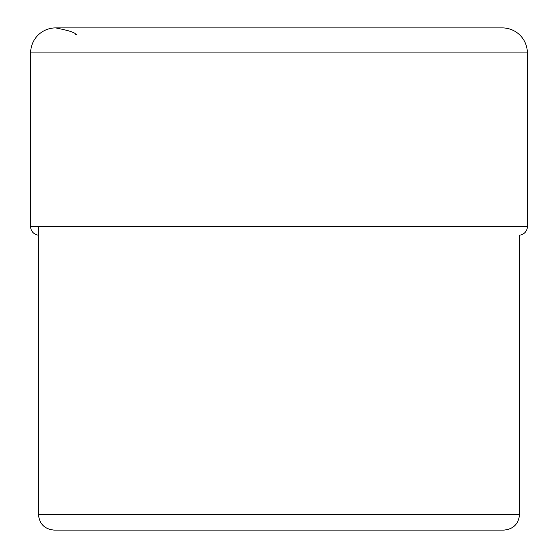 <?xml version="1.0" encoding="UTF-8"?>
<svg xmlns="http://www.w3.org/2000/svg" width="558" height="558" viewBox="0 0 558 558"><rect width="100%" height="100%" fill="white"/><g stroke="black" fill="none" stroke-linecap="round" stroke-linejoin="round"><path stroke-width="0.84" d="M76.732 34.526C73.196 34.47 81.496 33.041 55.667 27.9A25.033 25.033 0 0 0 30.641 52.933A25.033 25.033 0 0 1 55.667 27.9L502.333 27.9A25.033 25.033 0 0 1 527.359 52.933L527.359 226.59L30.641 226.59L30.641 52.933L30.641 226.59A8.607 8.607 0 0 0 38.46 235.162A8.607 8.607 0 0 1 30.641 226.59M54.105 530.1L279 530.1L54.105 530.1C44.605 529.172 39.388 523.955 38.46 514.455L519.54 514.455L519.54 235.162A8.607 8.607 0 0 0 527.359 226.59M279 530.1L503.895 530.1L279 530.1M30.641 52.933L527.359 52.933M519.54 514.455C518.612 523.955 513.395 529.172 503.895 530.1M38.46 514.455L38.46 226.59"/></g></svg>
